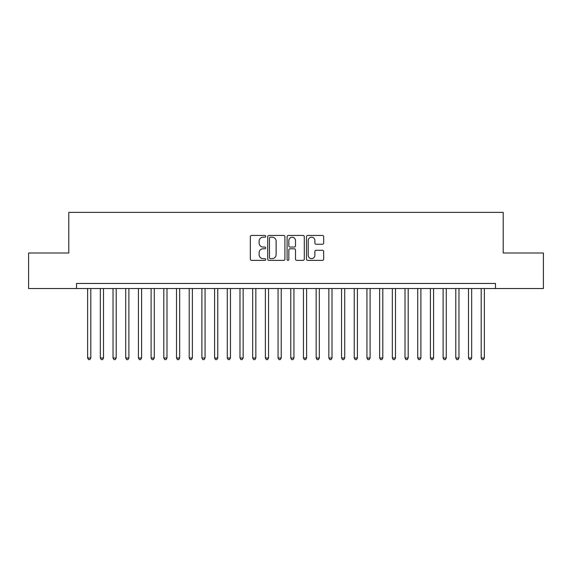 <?xml version="1.0" encoding="UTF-8"?>
<svg xmlns="http://www.w3.org/2000/svg" width="572" height="572" viewBox="0 0 572 572"><rect width="100%" height="100%" fill="white"/><g stroke="black" fill="none" stroke-linecap="round" stroke-linejoin="round"><path stroke-width="0.86" d="M265.687 236.322A0.872 0.872 0 0 0 264.815 235.45L251.573 235.45A1.244 1.244 0 0 0 250.329 236.701L250.329 259.13A1.244 1.244 0 0 0 251.573 260.374L264.815 260.374A0.872 0.872 0 0 0 265.687 259.502A0.872 0.872 0 0 0 264.815 258.63L263.106 258.63A3.99 3.99 0 0 1 259.116 254.64L259.116 252.774A3.99 3.99 0 0 1 263.106 248.784L264.815 248.784A0.872 0.872 0 0 0 265.687 247.912A0.872 0.872 0 0 0 264.815 247.04L263.106 247.04A3.99 3.99 0 0 1 259.116 243.057L259.116 241.184A3.99 3.99 0 0 1 263.106 237.194L264.815 237.194A0.872 0.872 0 0 0 265.687 236.322M322.415 244.237A1.244 1.244 0 0 0 323.666 242.993L323.666 236.701A1.244 1.244 0 0 0 322.415 235.45L307.715 235.45A1.244 1.244 0 0 0 306.47 236.701L306.47 259.13A1.244 1.244 0 0 0 307.715 260.374L322.415 260.374A1.244 1.244 0 0 0 323.666 259.13L323.666 251.53A1.244 1.244 0 0 0 322.415 250.279L316.123 250.279A1.244 1.244 0 0 0 314.879 251.53L314.879 255.298A3.332 3.332 0 0 1 311.547 258.63A3.332 3.332 0 0 1 308.215 255.298L308.215 240.533A3.332 3.332 0 0 1 311.547 237.194A3.332 3.332 0 0 1 314.879 240.533L314.879 242.993A1.244 1.244 0 0 0 316.123 244.237L322.415 244.237M495.474 288.538L495.474 283.462L76.526 283.462L76.526 288.538L543.4 288.538L543.4 252.988L503.217 252.988L503.217 212.369L68.783 212.369L68.783 252.988L28.6 252.988L28.6 288.538L76.526 288.538M284.913 236.701A1.244 1.244 0 0 0 283.662 235.45L268.962 235.45A1.244 1.244 0 0 0 267.71 236.701L267.71 259.13A1.244 1.244 0 0 0 268.962 260.374L283.662 260.374A1.244 1.244 0 0 0 284.913 259.13L284.913 236.701M288.338 235.45L303.038 235.45A1.244 1.244 0 0 1 304.29 236.701L304.29 259.13A1.244 1.244 0 0 1 303.038 260.374L296.746 260.374A1.244 1.244 0 0 1 295.502 259.13L295.502 250.035A1.244 1.244 0 0 0 294.258 248.784L290.083 248.784A1.244 1.244 0 0 0 288.831 250.035L288.831 259.502A0.872 0.872 0 0 1 287.959 260.374A0.872 0.872 0 0 1 287.087 259.502L287.087 236.701A1.244 1.244 0 0 1 288.338 235.45M270.327 237.194A0.872 0.872 0 0 0 269.455 238.066L269.455 257.757A0.872 0.872 0 0 0 270.327 258.63L272.136 258.63A3.99 3.99 0 0 0 276.126 254.64L276.126 241.184A3.99 3.99 0 0 0 272.136 237.194L270.327 237.194M295.502 240.59A3.332 3.332 0 0 0 292.17 237.258A3.332 3.332 0 0 0 288.831 240.59L288.831 245.796A1.244 1.244 0 0 0 290.083 247.04L294.258 247.04A1.244 1.244 0 0 0 295.502 245.796L295.502 240.59M87.63 288.538L87.63 357.986L90.805 357.986L90.805 288.538M90.805 357.986L89.854 359.631L88.588 359.631L87.63 357.986M100.329 288.538L100.329 357.986L103.503 357.986L103.503 288.538M103.503 357.986L102.552 359.631L101.28 359.631L100.329 357.986M113.027 288.538L113.027 357.986L116.202 357.986L116.202 288.538M116.202 357.986L115.244 359.631L113.978 359.631L113.027 357.986M125.718 288.538L125.718 357.986L128.893 357.986L128.893 288.538M128.893 357.986L127.942 359.631L126.669 359.631L125.718 357.986M138.417 288.538L138.417 357.986L141.591 357.986L141.591 288.538M141.591 357.986L140.64 359.631L139.368 359.631L138.417 357.986M151.108 288.538L151.108 357.986L154.283 357.986L154.283 288.538M154.283 357.986L153.332 359.631L152.066 359.631L151.108 357.986M163.806 288.538L163.806 357.986L166.981 357.986L166.981 288.538M166.981 357.986L166.03 359.631L164.757 359.631L163.806 357.986M176.505 288.538L176.505 357.986L179.672 357.986L179.672 288.538M179.672 357.986L178.721 359.631L177.456 359.631L176.505 357.986M189.196 288.538L189.196 357.986L192.371 357.986L192.371 288.538M192.371 357.986L191.42 359.631L190.147 359.631L189.196 357.986M201.895 288.538L201.895 357.986L205.069 357.986L205.069 288.538M205.069 357.986L204.111 359.631L202.845 359.631L201.895 357.986M214.586 288.538L214.586 357.986L217.76 357.986L217.76 288.538M217.76 357.986L216.809 359.631L215.537 359.631L214.586 357.986M227.284 288.538L227.284 357.986L230.459 357.986L230.459 288.538M230.459 357.986L229.508 359.631L228.235 359.631L227.284 357.986M239.983 288.538L239.983 357.986L243.15 357.986L243.15 288.538M243.15 357.986L242.199 359.631L240.934 359.631L239.983 357.986M252.674 288.538L252.674 357.986L255.848 357.986L255.848 288.538M255.848 357.986L254.897 359.631L253.625 359.631L252.674 357.986M265.372 288.538L265.372 357.986L268.547 357.986L268.547 288.538M268.547 357.986L267.589 359.631L266.323 359.631L265.372 357.986M278.063 288.538L278.063 357.986L281.238 357.986L281.238 288.538M281.238 357.986L280.287 359.631L279.014 359.631L278.063 357.986M290.762 288.538L290.762 357.986L293.937 357.986L293.937 288.538M293.937 357.986L292.986 359.631L291.713 359.631L290.762 357.986M303.453 288.538L303.453 357.986L306.628 357.986L306.628 288.538M306.628 357.986L305.677 359.631L304.411 359.631L303.453 357.986M316.152 288.538L316.152 357.986L319.326 357.986L319.326 288.538M319.326 357.986L318.375 359.631L317.102 359.631L316.152 357.986M328.85 288.538L328.85 357.986L332.017 357.986L332.017 288.538M332.017 357.986L331.066 359.631L329.801 359.631L328.85 357.986M341.541 288.538L341.541 357.986L344.716 357.986L344.716 288.538M344.716 357.986L343.765 359.631L342.492 359.631L341.541 357.986M354.24 288.538L354.24 357.986L357.414 357.986L357.414 288.538M357.414 357.986L356.463 359.631L355.191 359.631L354.24 357.986M366.931 288.538L366.931 357.986L370.105 357.986L370.105 288.538M370.105 357.986L369.154 359.631L367.889 359.631L366.931 357.986M379.629 288.538L379.629 357.986L382.804 357.986L382.804 288.538M382.804 357.986L381.853 359.631L380.58 359.631L379.629 357.986M392.328 288.538L392.328 357.986L395.495 357.986L395.495 288.538M395.495 357.986L394.544 359.631L393.279 359.631L392.328 357.986M405.019 288.538L405.019 357.986L408.193 357.986L408.193 288.538M408.193 357.986L407.243 359.631L405.97 359.631L405.019 357.986M417.717 288.538L417.717 357.986L420.892 357.986L420.892 288.538M420.892 357.986L419.934 359.631L418.668 359.631L417.717 357.986M430.409 288.538L430.409 357.986L433.583 357.986L433.583 288.538M433.583 357.986L432.632 359.631L431.359 359.631L430.409 357.986M443.107 288.538L443.107 357.986L446.282 357.986L446.282 288.538M446.282 357.986L445.331 359.631L444.058 359.631L443.107 357.986M455.798 288.538L455.798 357.986L458.973 357.986L458.973 288.538M458.973 357.986L458.022 359.631L456.756 359.631L455.798 357.986M468.497 288.538L468.497 357.986L471.671 357.986L471.671 288.538M471.671 357.986L470.72 359.631L469.448 359.631L468.497 357.986M481.195 288.538L481.195 357.986L484.37 357.986L484.37 288.538M484.37 357.986L483.411 359.631L482.146 359.631L481.195 357.986"/></g></svg>
